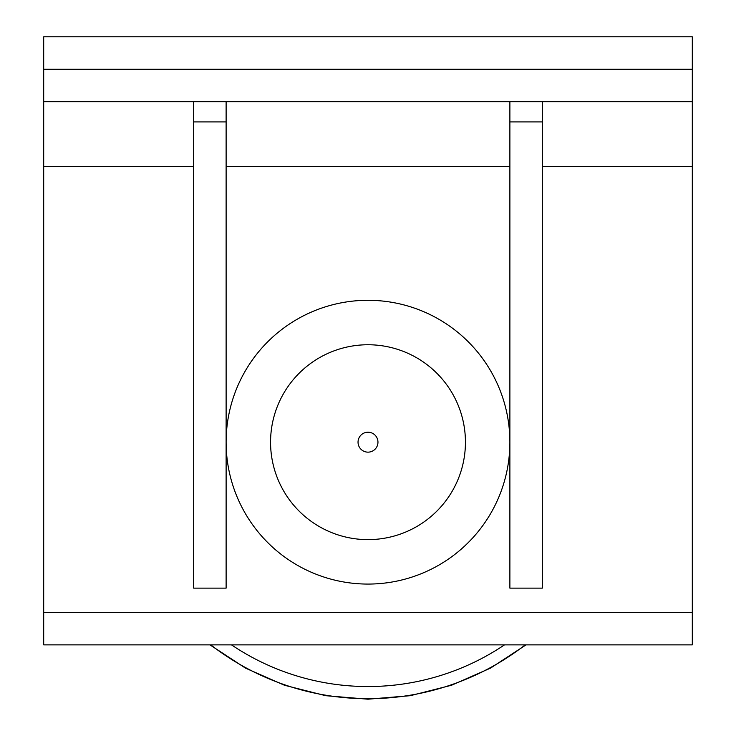 <?xml version="1.0" encoding="UTF-8"?>
<svg xmlns="http://www.w3.org/2000/svg" width="736" height="736" viewBox="0 0 736 736"><rect width="100%" height="100%" fill="white"/><g stroke="black" fill="none" stroke-linecap="round" stroke-linejoin="round"><path stroke-width="1.1" d="M368 432.216A9.964 9.964 0 0 1 377.964 442.189A9.964 9.964 0 0 1 368 452.152A9.964 9.964 0 0 1 358.036 442.189A9.964 9.964 0 0 1 368 432.216M465.437 442.189A97.437 97.437 0 0 1 368 539.626A97.437 97.437 0 0 1 270.563 442.189A97.437 97.437 0 0 1 368 344.752A97.437 97.437 0 0 1 465.437 442.189M509.882 101.66L509.882 588.128L542.312 588.128L542.312 121.928L509.882 121.928M542.312 101.66L542.312 121.928M692.309 612.444L43.691 612.444L43.691 644.874L692.309 644.874L692.309 36.8L43.691 36.8L43.691 166.52L193.688 166.52M43.691 612.444L43.691 166.52M226.118 442.189A141.882 141.882 0 0 0 368 584.071A141.882 141.882 0 0 0 509.882 442.189A141.882 141.882 0 0 0 368 300.297A141.882 141.882 0 0 0 226.118 442.189M193.688 101.66L193.688 588.128L226.118 588.128L226.118 121.928L193.688 121.928M226.118 101.66L226.118 121.928M43.691 101.66L692.309 101.66M504.491 644.874A244.361 244.361 0 0 1 231.509 644.874M210.772 644.874A256.524 256.524 0 0 0 525.228 644.874M226.118 166.52L509.882 166.52M542.312 166.52L692.309 166.52M692.309 69.23L43.691 69.23M209.972 644.874L245.539 668.15L284.446 685.244L325.643 695.686L368 699.2L410.357 695.686L451.554 685.244L490.461 668.15L526.028 644.874"/></g></svg>
